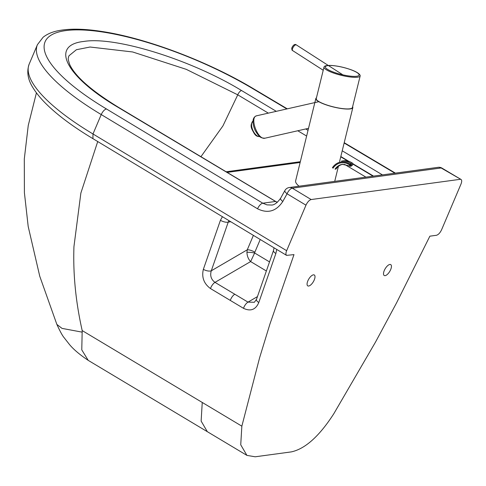 <?xml version="1.0" encoding="UTF-8"?>
<svg xmlns="http://www.w3.org/2000/svg" width="486" height="486" viewBox="0 0 486 486"><rect width="100%" height="100%" fill="white"/><g stroke="black" fill="none" stroke-linecap="round" stroke-linejoin="round"><path stroke-width="0.73" d="M357.605 77.189A18.62 3.924 13.8 0 0 360.175 75.919A18.62 3.924 13.8 0 0 360.023 75.117C358.941 73.307 355.904 71.497 350.898 69.692C343.754 67.202 337.011 65.774 330.668 65.422C326.914 65.452 324.861 65.78 324.514 66.4A18.62 3.924 13.8 0 0 324.01 67.038A18.62 3.924 13.8 0 0 336.798 74.097A18.62 3.924 13.8 0 0 357.605 77.189M324.01 67.038L316.252 98.634A18.62 3.924 13.8 0 0 329.034 105.693A18.62 3.924 13.8 0 0 349.847 108.791A18.62 3.924 13.8 0 0 352.417 107.515L360.175 75.919M352.617 106.701A19.045 4.01 -166.2 0 1 352.83 107.619A19.045 4.01 -166.2 0 1 350.199 108.919A19.045 4.01 -166.2 0 1 328.919 105.754A19.045 4.01 -166.2 0 1 315.839 98.537A19.045 4.01 -166.2 0 1 316.453 97.82M315.839 98.537L295.61 180.92C295.336 182.268 296.478 184.03 299.036 186.205M265.01 138.188L265.01 138.188C257.799 140.411 249.148 116.895 256.76 115.759L256.76 115.759C253.941 116.506 250.758 119.927 255.193 130.558C259.463 137.429 260.666 138.073 265.01 138.188L308.525 128.328M352.885 164.262A0.844 0.304 -146.7 0 1 352.897 164.444A0.844 0.304 -146.7 0 1 352.775 164.505L352.338 165.173A0.844 0.304 33.3 0 0 352.459 165.112L352.459 165.112A0.844 0.304 33.3 0 0 352.465 164.979M333.013 168.229A14.732 12.703 -97.7 0 1 349.628 164.936A0.844 0.304 33.3 0 0 350.643 165.404L351.08 164.736A0.844 0.304 -146.7 0 1 350.066 164.268L349.677 166.2A0.844 0.729 -97.7 0 0 350.151 166.321L350.151 166.321A0.844 0.729 -97.7 0 0 350.631 166.012L350.643 165.404M210.505 288.569L230.303 300.421A5.923 2.473 -59.1 0 1 234.787 294.224L214.988 282.372C211.112 279.486 209.879 275.629 211.282 270.799A5.923 2.552 -161.7 0 1 203.355 269.323C201.502 277.269 203.883 283.684 210.505 288.569A5.923 2.473 120.9 0 1 214.988 282.372L250.63 261.571L254.64 252.987A5.923 0.869 6.9 0 0 246.924 252.319C247.095 256.086 248.334 259.172 250.63 261.571L266.194 270.884M230.303 300.421L243.504 308.324C250.594 311.654 255.697 309.716 258.801 302.517A5.923 2.552 -161.7 0 1 256.48 299.37A5.923 2.552 -161.7 0 1 256.493 299.346M258.801 302.517L275.872 253.492A5.923 2.248 -159.9 0 1 273.503 250.49L256.487 299.37L254.372 302.274L247.988 302.128L234.787 294.224M269.402 261.826L254.64 252.987L254.858 252.167A5.923 1.701 23 0 0 247.265 249.804L211.282 270.799L228.244 222.096A5.923 2.248 -159.9 0 1 220.425 220.298L203.355 269.323M274.037 247.817L273.503 250.49A5.923 2.248 -159.9 0 1 273.509 250.472M222.418 216.701L220.425 220.298M230.795 221.75L228.244 222.096L228.906 220.614M275.872 253.492L276.747 249.446M305.973 205.171L286.649 250.691L92.99 133.972L92.929 138.656L286.576 255.369L293.987 254.621L269.906 324.132L259.609 357.739L241.852 426.167L240.734 444.793L246.924 455.388L255.186 456.791L291.29 451.895C305.184 448.906 319.369 436.167 333.839 413.683L375.557 342.004L396.649 302.717L429.873 236.178L436.452 235.285C438.39 234.726 440.122 232.849 441.64 229.659L460.965 184.139C461.913 181.734 461.937 180.172 461.032 179.456L441.95 168.107A5.923 2.424 120.7 0 0 441.136 167.974A5.923 5.109 -97.7 0 0 438.123 167.33L289.285 187.529A5.923 5.109 82.3 0 1 292.299 188.179A5.923 2.515 121.1 0 0 287.068 193.78L305.973 205.171C307.492 201.982 309.224 200.104 311.162 199.546L292.299 188.179L441.136 167.974L461.032 179.456M460.212 179.316L311.162 199.546M286.576 255.369C285.677 254.652 285.701 253.091 286.649 250.691M385.1 275.659A6.348 2.649 -59.1 0 1 384.213 275.507A6.348 2.649 -59.1 0 1 385.204 268.703A6.348 2.649 -59.1 0 1 390.738 264.615A6.348 2.649 -59.1 0 1 390.24 270.532A6.348 2.649 -59.1 0 1 385.1 275.659M308.665 286.029A6.348 2.649 -59.1 0 1 307.778 285.883A6.348 2.649 -59.1 0 1 308.768 279.073A6.348 2.649 -59.1 0 1 314.302 274.991A6.348 2.649 -59.1 0 1 313.804 280.902A6.348 2.649 -59.1 0 1 308.665 286.029M241.852 426.167L82.189 330.577L81.776 349.871L88.215 360.363L246.924 455.388M82.237 332.163L62.02 328.384L56.868 324.417L39.749 276.23L28.188 226.446L24.409 192.772L24.3 158.934L28.255 125.431L36.432 92.832M253.394 235.37L247.265 249.804L246.924 252.319M69.006 55.756L76.405 49.718L90.068 47.021L132.642 51.966L186.247 69.334L237.763 94.831L268.339 113.135M297.778 130.758L306.623 136.056M200.937 156.692L222.916 125.929L237.763 94.831A4.234 1.762 -59.1 0 1 241.578 90.548C191.369 59.845 115.607 36.171 83.835 41.444C49.426 45.089 65.92 76.758 118.037 107.315L277.196 202.425M271.498 205.031L266.972 204.873L262.792 203.197L106.434 108.955C104.484 109.502 102.753 111.373 101.228 114.568L257.562 208.798C267.804 213.804 276.212 211.367 282.791 201.49L287.068 193.78A5.923 1.968 29 0 1 284.899 190.524A5.923 5.923 0 0 1 289.285 187.529M97.729 141.548L80.87 193.064L73.951 246.584C72.973 273.831 75.719 301.83 82.189 330.577M106.434 108.955A146.42 42.075 -157 0 1 65.689 30.606A146.42 42.075 -157 0 1 253.364 89.011L254.178 89.151C209.095 61.916 146.912 38.291 102.327 31.541C84.339 28.698 69.601 28.431 58.113 30.74C52.093 31.942 47.093 34.105 43.126 37.228L37.428 44.669A152.349 43.776 23 0 0 101.228 114.568L92.99 133.972A152.349 43.776 -157 0 1 29.19 64.073C26.42 71.879 27.848 80.032 33.479 88.531C36.827 93.841 41.432 99.338 47.3 105.019C58.776 116.087 73.987 127.302 92.935 138.662M356.681 76.259A17.35 3.657 -166.2 0 1 327.461 69.298A17.35 3.657 -166.2 0 1 342.539 67.25A17.35 3.657 -166.2 0 1 356.681 76.259M292.353 49.359A3.384 1.379 -57.2 0 1 294.066 46.03A3.384 1.379 -57.2 0 1 296.32 44.9C294.516 43.266 292.232 46.425 291.746 48.302C291.855 49.858 292.159 50.623 292.657 50.593A3.384 1.379 -57.2 0 1 292.353 49.359M352.338 165.173L351.481 165.896A0.844 0.729 82.3 0 1 351.001 166.206L352.897 164.444A0.844 0.844 0 0 0 352.678 163.29A0.844 0.334 125.3 0 0 352.55 163.266A0.844 0.729 82.3 0 1 352.775 164.505L351.08 164.736A0.844 0.729 -97.7 0 0 350.856 163.496A0.844 0.334 125.3 0 0 350.066 164.268A15.655 13.499 82.3 0 0 332.388 167.755M351.481 165.896L350.631 166.012M352.745 163.46A0.844 0.334 125.3 0 0 352.678 163.29C349.732 161.243 346.579 160.429 343.213 160.848A16.5 14.228 82.3 0 1 352.55 163.266L350.856 163.496A16.5 14.228 -97.7 0 0 341.512 161.079L343.213 160.848M342.806 164.304A13.043 11.245 -97.7 0 0 335.893 169.049L335.042 169.164A13.043 11.245 82.3 0 1 342.387 164.353L351.001 166.206M343.231 164.238C340.334 164.669 337.964 166.23 336.13 168.928A1.695 0.608 -146.7 0 1 335.893 169.049M259.797 136.566A8.462 4.149 -114.3 0 1 252.568 129.549A8.462 4.149 -114.3 0 1 253.03 121.105M243.504 308.324A5.923 2.473 -59.1 0 1 247.988 302.128L257.386 296.642M202.249 402.457L201.131 421.083L207.322 431.677M254.858 252.167L260.235 239.495M227.162 172.39L300.135 162.488M344.483 164.304L365.903 177.129M373.048 176.163L353.012 164.165M347.861 161.085L340.747 156.82M118.037 107.315A4.234 1.762 -59.1 0 1 118.627 107.412L118.627 107.412C91.757 90.931 75.476 76.697 69.784 64.711C67.056 56.613 68.745 58.387 68.508 57.05L69.018 55.732M308.033 130.333L305.737 128.96M276.297 111.33L241.578 90.548M213.889 164.699A4.234 1.762 -59.1 0 1 214.478 164.797L118.627 107.412M382.452 174.887L342.223 150.8M340.814 156.528L348.936 161.388M353.018 163.837L373.503 176.096M257.562 208.798A5.923 2.515 -58.9 0 1 262.792 203.197L275.343 201.49A4.234 1.762 -59.1 0 1 275.933 201.593L277.324 202.316M253.364 89.011L286.862 108.937M344.137 142.999L394.911 173.192M282.791 201.49A5.923 1.968 -151 0 1 280.622 198.239L284.899 190.524M334.72 181.363L338.396 166.382M339.599 161.492L352.83 107.619M342.867 74.838L296.32 44.9M323.22 70.257L292.657 50.593M318.81 101.696L256.754 115.759M253.236 121.002C250.806 123.493 250.454 126.421 252.191 129.774C254.251 133.498 255.502 137.192 260.192 136.432M88.215 360.363C79.783 354.707 73.538 349.428 69.486 344.525L64.012 337.545C62.402 335.65 60.021 331.276 56.868 324.417M29.19 64.073L37.428 44.669M226.136 171.777L300.324 161.71M214.478 164.797L275.933 201.593M280.622 198.239C277.233 202.911 274.14 205.183 271.346 205.049L271.401 205.043M441.95 168.107A5.923 5.923 0 0 0 438.123 167.33M395.391 173.131L344.216 142.696M287.287 108.84L254.178 89.151"/></g></svg>
